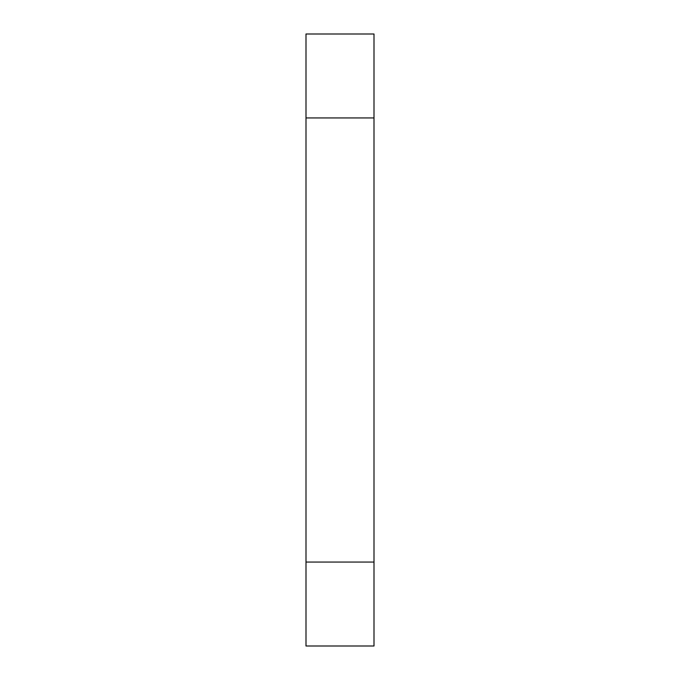 <?xml version="1.0" encoding="UTF-8"?>
<svg xmlns="http://www.w3.org/2000/svg" width="680" height="680" viewBox="0 0 680 680"><rect width="100%" height="100%" fill="white"/><g stroke="black" fill="none" stroke-linecap="round" stroke-linejoin="round"><path stroke-width="1.02" d="M374 34L374 646L306 646L306 34L374 34M306 117.938L374 117.938M306 562.062L374 562.062"/></g></svg>
